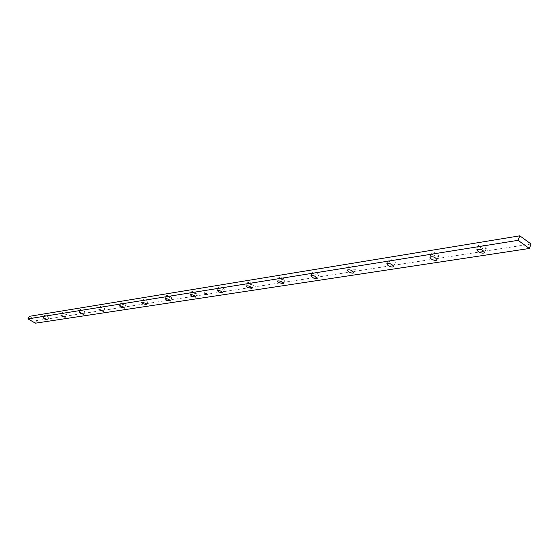 <?xml version="1.0" encoding="UTF-8"?>
<svg xmlns="http://www.w3.org/2000/svg" width="559" height="559" viewBox="0 0 559 559"><rect width="100%" height="100%" fill="white"/><g stroke="black" fill="none" stroke-linecap="round" stroke-linejoin="round"><path stroke-width="0.42" stroke-dasharray="2.79 2.1" d="M389.623 261.591L388.386 259.837C391.37 259.145 393.69 260.075 395.346 262.625C394.277 263.464 392.369 263.121 389.623 261.591M313.739 273.7L312.474 272.058C315.164 271.583 317.274 272.471 318.798 274.735C317.896 275.412 316.212 275.07 313.739 273.7M248.972 284.035L247.693 282.491C250.153 282.176 252.088 283.029 253.513 285.055L248.972 284.035M193.051 292.958L191.772 291.512L193.065 291.351L195.957 292.553L197.159 293.957L193.051 292.958M144.278 300.742L143.006 299.379L144.201 299.282L146.898 300.435L148.03 301.713L144.278 300.742M101.368 307.59L100.103 306.304L104.819 308.526L101.368 307.59M63.314 313.662L62.063 312.446L66.514 314.57L63.314 313.662M45.866 316.45L44.622 315.262L48.947 317.337L45.866 316.45M531.05 243.997L36.635 320.663L29.194 316.359M479.769 247.204L478.574 245.345C481.907 244.36 484.492 245.317 486.33 248.203C485.044 249.272 482.857 248.937 479.769 247.204M81.789 310.713L80.531 309.462L85.108 311.636L81.789 310.713M122.155 304.271L120.891 302.943L122.037 302.873L124.65 304.005L125.754 305.228L122.155 304.271M167.861 296.983L166.582 295.571L167.826 295.445L170.614 296.626L171.781 297.961L167.861 296.983M220.022 288.654L218.744 287.158L220.665 287.102L223.097 288.192L224.334 289.667L220.022 288.654M280.122 279.067L278.85 277.474C281.422 277.082 283.441 277.956 284.908 280.094L280.122 279.067M350.123 267.894L348.865 266.196C351.695 265.623 353.903 266.531 355.489 268.928C354.511 269.683 352.722 269.34 350.123 267.894M432.68 254.722L431.457 252.913C434.602 252.088 437.047 253.031 438.787 255.743C437.62 256.686 435.58 256.343 432.68 254.722M36.635 320.663L35.406 323.179M205.356 293.363L205.747 293.489M204.608 292.888L205.055 293.056M206.55 293.936L206.166 293.873L206.537 293.978M205.747 294.195L204.936 293.782M204.804 293.699L205.251 293.664M205.272 293.629L205.838 293.845M204.95 293.748L205.342 294.041M206.439 293.468L206.844 293.601M207.158 293.866L206.788 293.789M207.165 293.999L207.543 294.055L207.158 294.02M44.622 315.262L43.364 317.84M48.947 317.337L47.697 319.916M478.574 245.345L476.89 249.663M486.33 248.203L484.66 252.528M62.063 312.446L60.784 315.087M66.514 314.57L65.235 317.219M80.531 309.462L79.224 312.181M85.108 311.636L83.801 314.361M100.103 306.304L98.768 309.106M104.819 308.526L103.492 311.328M120.891 302.943L119.528 305.829M125.754 305.228L124.398 308.114M143.006 299.379L141.616 302.349M148.03 301.713L146.647 304.69M166.582 295.571L165.164 298.646M171.781 297.961L170.369 301.035M191.772 291.512L190.326 294.684M197.159 293.957L195.72 297.129M218.744 287.158L217.269 290.442M224.334 289.667L222.866 292.951M247.693 282.491L246.191 285.887M253.513 285.055L252.011 288.458M278.85 277.474L277.313 280.995M284.908 280.094L283.378 283.623M312.474 272.058L310.909 275.713M318.798 274.735L317.239 278.396M348.865 266.196L347.272 269.997M355.489 268.928L353.903 272.736M388.386 259.837L386.758 263.799M395.346 262.625L393.725 266.587M431.457 252.913L429.801 257.042M438.787 255.743L437.145 259.879"/><path stroke-width="0.84" d="M206.369 294.111L206.921 294.272L206.383 294.076M205.46 293.307L204.992 293.154L205.46 293.307M431.024 258.845L429.801 257.042C432.945 256.232 435.391 257.182 437.145 259.879C435.971 260.815 433.938 260.473 431.024 258.845M388.002 265.546L386.758 263.799C389.742 263.121 392.062 264.051 393.725 266.587C392.663 267.419 390.755 267.076 388.002 265.546M348.53 271.695L347.272 269.997C350.095 269.438 352.31 270.353 353.903 272.736C352.925 273.484 351.136 273.134 348.53 271.695M312.181 277.355L310.909 275.713C313.599 275.252 315.709 276.146 317.239 278.396C316.338 279.067 314.654 278.717 312.181 277.355M278.592 282.581L277.313 280.995C279.884 280.611 281.904 281.491 283.378 283.623L278.592 282.581M247.469 287.431L246.191 285.887C248.643 285.586 250.586 286.439 252.011 288.458L247.469 287.431M218.555 291.931L217.269 290.442L218.618 290.254L221.623 291.484L222.866 292.951L218.555 291.931M191.611 296.13L190.326 294.684L191.618 294.53L194.511 295.732L195.72 297.129L191.611 296.13M166.449 300.043L165.164 298.646L166.407 298.52L169.202 299.701L170.369 301.035L166.449 300.043M142.894 303.712L141.616 302.349L142.811 302.258L145.508 303.411L146.647 304.69L142.894 303.712M120.8 307.157L119.528 305.829L120.681 305.759L123.287 306.891L124.398 308.114L120.8 307.157M100.033 310.392L98.768 309.106L103.492 311.328L100.033 310.392M80.482 313.431L79.224 312.181L83.801 314.361L80.482 313.431M62.035 316.303L60.784 315.087L65.235 317.219L62.035 316.303M478.092 251.515L476.89 249.663C480.223 248.692 482.815 249.649 484.66 252.528C483.367 253.583 481.18 253.248 478.092 251.515M44.608 319.021L43.364 317.84L47.697 319.916L44.608 319.021M35.406 323.179L27.95 318.882L518.081 240.321L529.359 248.482L35.406 323.179M205.384 293.433L205.845 293.601L205.398 293.398M205.055 293.056L204.587 292.902L205.055 293.056M206.537 293.978L205.845 293.692L206.537 293.978M207.13 294.348L206.781 294.369L207.13 294.348M205.509 294.167L204.783 293.741L205.761 293.803L204.929 293.789L205.342 294.041L206.383 294.181L205.523 294.132M207.857 294.803L207.326 294.705L207.857 294.803M27.95 318.882L29.194 316.359L519.793 235.821L531.05 243.997L529.359 248.482M519.793 235.821L518.081 240.321M205.426 293.426L205.817 293.615M206.907 294.244L206.502 294.097M205.433 293.678L204.853 293.727M206.334 294.153L205.915 294.251"/></g></svg>
